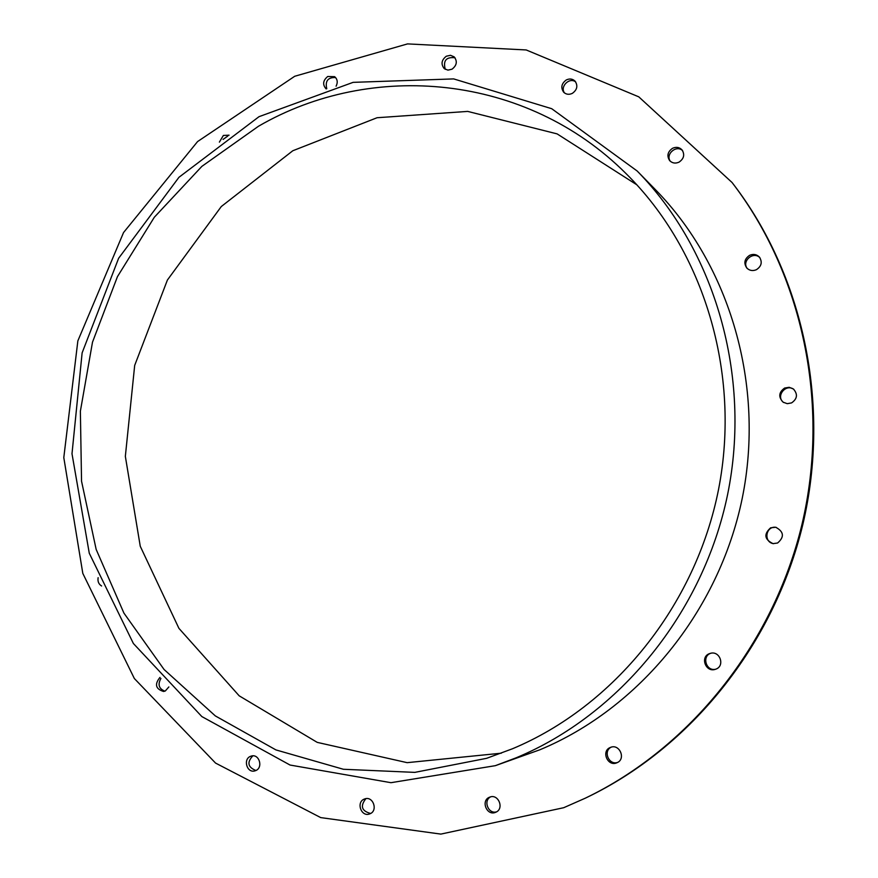 <?xml version="1.0" encoding="UTF-8"?>
<svg xmlns="http://www.w3.org/2000/svg" width="878" height="878" viewBox="0 0 878 878"><rect width="100%" height="100%" fill="white"/><g stroke="black" fill="none" stroke-linecap="round" stroke-linejoin="round"><path stroke-width="1.32" d="M219.379 142.126L223.374 135.453L229.07 135.179M227.83 136.035L223.078 139.415M446.309 56.225L450.458 55.292L454.178 56.861C457.57 61.317 456.845 65.422 452.016 69.197L447.934 70.13L444.257 68.627C440.767 64.193 441.447 60.055 446.309 56.225M455.013 57.783C446.2 56.752 442.951 60.604 445.267 69.329M672.559 148.283C676.279 146.648 679.451 147.197 682.085 149.962C684.939 154.704 683.918 158.764 679.034 162.145C675.412 163.747 672.285 163.231 669.662 160.619C666.654 155.867 667.62 151.751 672.559 148.283M682.634 150.709C676.499 144.442 665.107 154.254 670.32 161.267M784.625 388.054L789.19 387.297L793.427 389.02C797.97 394.222 797.356 398.853 791.572 402.903L787.237 403.671L783.143 402.19C778.226 397.032 778.72 392.312 784.625 388.054M793.833 389.36C785.634 383.269 775.373 396.45 783.582 402.486M709.27 653.704L710.653 653.265C719.96 650.752 725.096 665.765 716.042 669.08L715.065 669.409C705.66 672.416 700.04 657.117 709.27 653.704M711.213 653.155C701.5 655.592 705.846 671.593 715.614 669.245M489.54 797.213L489.65 797.18C498.364 793.295 504.652 808.89 495.708 812.271L495.62 812.304C486.807 816.32 480.486 800.516 489.54 797.213M490.572 796.884C482.9 800.725 488.398 814.455 496.575 811.832M250.449 756.353L251.591 755.98C259.35 753.829 263.312 767.701 255.75 770.577L254.741 770.917C246.937 773.211 242.855 759.261 250.449 756.353M252.842 755.826C246.784 762.356 247.815 767.24 255.926 770.5M101.607 585.988C98.687 584.199 97.524 581.434 98.127 577.669M168.861 686.936L165.294 690.986L163.571 691.48C155.582 688.967 154.385 684.269 159.983 677.41M160.926 678.453C157.546 684.533 158.874 688.758 164.877 691.162M364.282 799.09L364.809 798.892C373.106 795.775 378.286 810.734 369.945 813.796L369.572 813.939C361.242 817.242 355.897 802.196 364.282 799.09M365.906 798.64C360.013 806.081 361.582 811.02 370.615 813.467M610.364 747.463L610.506 747.397C619.594 743.414 626.255 759.174 616.96 762.741L616.828 762.795C607.62 766.977 600.881 750.92 610.364 747.463M611.242 747.156C602.78 751.008 608.882 765.572 617.651 762.4M770.654 527.799L775.757 527.261C783.933 531.728 784.537 536.974 777.59 543.01L773.024 543.636C764.398 539.421 763.608 534.142 770.654 527.799M776.207 527.371C765.846 525.417 763.07 542.055 773.485 543.68M749.647 255.3C753.423 253.72 756.682 254.324 759.437 257.111C762.532 262.072 761.533 266.264 756.419 269.689C752.775 271.214 749.582 270.676 746.849 268.086C743.512 263.115 744.445 258.856 749.647 255.3M759.876 257.682C753.313 250.823 741.262 261.359 747.365 268.591M566.277 79.964C569.635 78.383 572.566 78.779 575.068 81.149C578.097 85.737 577.197 89.808 572.379 93.342C569.087 94.89 566.189 94.528 563.709 92.267C560.559 87.668 561.415 83.575 566.277 79.964M575.749 82.016C569.613 76.77 559.604 86.593 564.532 92.98M326.111 88.908C322.38 84.606 322.928 80.469 327.746 76.485L334.628 76.671C337.481 79.174 337.975 82.345 336.098 86.198M335.615 77.56C327.977 77.231 325.014 80.952 326.759 88.722M732.043 182.492L733.064 183.82C803.216 275.044 831.225 404.506 802.766 524.748C773.891 644.891 690.47 747.771 586.702 797.509L585.187 798.234C689.285 748.352 772.98 645.11 801.943 524.55C830.511 403.891 802.415 273.991 732.043 182.492L638.778 96.843L526.218 49.958L407.535 43.9L294.723 76.265L197.572 141.577L123.546 232.549L77.857 340.862L63.798 457.592L82.806 573.389L134.345 678.518L215.56 763.081L320.722 817.605L440.844 834.1L563.72 807.705L585.187 798.234M495.346 765.671L539.871 749.779C638.91 708.59 718.862 611.637 742.195 498.506C765.276 385.332 729.892 265.562 655.372 189.604L637.176 171.012L551.724 108.707L453.685 78.91L353.099 82.356L259.032 116.664L178.958 177.29L118.618 258.286L82.126 352.868L71.996 453.75L89.282 553.261L133.379 643.497L201.841 716.569L290.036 765.034L390.973 782.693L495.346 765.671L516.099 757.824C619.396 714.846 703.135 613.151 727.621 494.457C751.853 375.696 714.879 250.197 637.176 171.012M258.461 126.256C371.405 60.648 525.856 73.467 626.08 173.635C703.519 249.934 741.339 372.623 718.566 489.342C695.563 605.996 613.788 706.428 512.412 748.791L486.631 758.318L414.8 772.377L343.397 769.271L275.922 749.911L215.34 715.921L164.065 669.486L123.919 613.096L96.163 549.419L81.544 481.221L80.37 411.222L92.497 342.168L117.443 276.658L154.319 217.25L201.874 166.37L258.461 126.256M636.89 184.841L557.113 133.884L467.7 111.407L377.068 117.729L292.824 150.742L221.289 206.539L167.402 280.038L134.685 365.413L125.345 456.362L140.26 546.27L178.914 628.341L239.189 695.826L317.221 742.371L407.151 762.664L501.338 753.192"/></g></svg>
